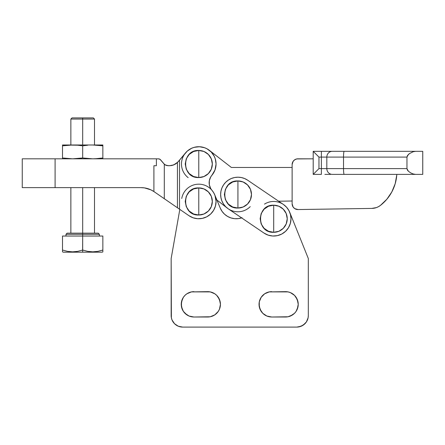 <?xml version="1.0" encoding="UTF-8"?>
<svg xmlns="http://www.w3.org/2000/svg" width="445" height="445" viewBox="0 0 445 445"><rect width="100%" height="100%" fill="white"/><g stroke="black" fill="none" stroke-linecap="round" stroke-linejoin="round"><path stroke-width="0.67" d="M237.925 194.487L237.925 180.937C220.442 180.097 220.442 208.877 237.925 208.037L237.925 194.487L237.925 208.037L232.741 207.008L228.346 204.071L225.409 199.672L224.375 194.487L225.409 189.303L228.346 184.903L232.741 181.966L237.925 180.937L243.115 181.966L247.509 184.903L250.446 189.303L251.481 194.487L250.446 199.672L247.509 204.071L243.115 207.008L237.925 208.037A13.55 13.55 0 0 0 251.481 194.487A13.55 13.55 0 0 0 237.925 180.937L237.925 194.487M273.692 218.756L273.692 205.201C256.209 204.366 256.209 233.147 273.692 232.307L273.692 218.756L273.692 232.307L268.507 231.272L264.108 228.335L261.171 223.941L260.141 218.756L261.171 213.567L264.108 209.172L268.507 206.235L273.692 205.201L278.876 206.235L283.276 209.172L286.213 213.567L287.242 218.756L286.213 223.941L283.276 228.335L278.876 231.272L273.692 232.307A13.55 13.55 0 0 0 287.242 218.756A13.55 13.55 0 0 0 273.692 205.201L273.692 218.756M290.98 218.756A17.288 17.288 0 0 1 263.985 233.058L228.218 208.794A17.288 17.288 0 0 1 223.618 184.781A17.288 17.288 0 0 1 247.631 180.181L283.398 204.45A17.288 17.288 0 0 1 290.98 218.756L290.468 214.585L288.966 210.657L286.563 207.214L283.398 204.45L247.631 180.181L244.655 178.562L241.418 177.555L238.047 177.199L234.676 177.505L231.422 178.467L228.424 180.041L225.787 182.177L223.618 184.781L221.999 187.757L220.993 190.994L220.637 194.365L220.948 197.736L221.905 200.99L223.485 203.988L225.615 206.625L228.218 208.794L263.985 233.058L268.168 235.138L272.752 236.017L277.402 235.639L281.785 234.031L285.579 231.305L288.505 227.668L290.351 223.379L290.98 218.756M263.985 233.058L268.168 235.138L272.752 236.017L277.402 235.639M290.468 214.585L288.966 210.657L286.563 207.214L283.398 204.45A17.288 17.288 0 0 0 279.026 202.308M244.655 178.562L241.418 177.555M228.424 180.041L225.787 182.177M223.485 203.988L225.615 206.625L228.218 208.794A17.288 17.288 0 0 0 250.24 206.619M198.776 201.468L198.776 187.912C181.293 187.078 181.293 215.858 198.776 215.018L198.776 201.468L198.776 215.018L203.96 213.984L208.36 211.047L211.297 206.652L212.326 201.468L211.297 196.278L208.36 191.884L203.96 188.947L198.776 187.912L193.592 188.947L189.192 191.884L186.255 196.278L185.226 201.468L186.255 206.652L189.192 211.047L193.592 213.984L198.776 215.018A13.55 13.55 0 0 0 212.326 201.468A13.55 13.55 0 0 0 198.776 187.912L198.776 201.468M198.776 164.01L198.776 150.455C181.293 149.62 181.293 178.401 198.776 177.561L198.776 164.01L198.776 177.561L203.96 176.526L208.36 173.589L211.297 169.195L212.326 164.01L211.297 158.821L208.36 154.426L203.96 151.489L198.776 150.455L193.592 151.489L189.192 154.426L186.255 158.821L185.226 164.01L186.255 169.195L189.192 173.589L193.592 176.526L198.776 177.561A13.55 13.55 0 0 0 212.326 164.01A13.55 13.55 0 0 0 198.776 150.455L198.776 164.01M156.996 193.686L164.3 198.715L164.3 164.216L166.107 165.345L168.199 165.735L166.297 165.412L169.434 165.735L173.75 164.9L176.888 162.998L175.719 163.871L178.284 161.591L187.334 151.044L191.767 148.202L194.259 147.317L199.494 146.733L204.661 147.751L207.07 148.836L211.253 152.04L214.273 156.351L215.263 158.804L216.064 164.01A17.288 17.288 0 0 1 211.915 175.247L210.73 176.904L209.328 180.709L209.328 184.764L210.73 188.569L213.683 192.718L214.991 195.477L216.064 201.468A17.288 17.288 0 0 1 188.969 215.703L178.384 208.416L179.513 209.195L179.513 160.117L177.433 162.503L177.433 207.759L178.384 208.416L164.3 198.715L164.3 164.216L160.05 159.349L159.154 158.926L156.39 158.821L159.154 158.926L160.601 159.861L160.144 159.421M149.186 189.119L150.938 189.87L144.441 187.885L141.043 187.634L22.25 187.634L55.097 187.634L55.097 158.821L22.25 158.821L156.39 158.821L156.39 165.735L153.903 165.735L153.903 191.556L155.867 192.908M147.773 188.641L149.069 189.081M157.797 194.237L157.018 193.703M157.947 158.821L159.015 158.893M144.503 187.896L144.987 187.974M151.122 189.959L152.335 190.594M177.433 207.759L177.433 162.503L179.513 160.117L179.513 209.195L153.903 191.556A23.051 23.051 0 0 0 141.043 187.634L55.097 187.634L55.097 158.821L156.39 158.821L156.39 165.735L153.903 165.735L155.867 165.735L153.903 165.735L153.903 191.556L150.938 189.87M165.112 164.839L168.199 165.735L165.507 165.067M176.643 207.214L177.794 208.01L176.643 207.214M173.633 205.145L175.536 206.452L173.633 205.145M178.284 161.591L175.708 163.877L173.633 164.945L177.794 162.141L175.736 163.86M171.598 165.529L172.182 165.407M179.513 160.117L185.493 152.941A17.288 17.288 0 0 1 216.064 164.01L214.991 169.996L211.915 175.247A11.525 11.525 0 0 0 211.915 190.226A17.288 17.288 0 0 1 216.064 201.468L215.43 206.107L213.572 210.407L210.63 214.051L206.819 216.771L202.414 218.367L197.747 218.723L193.152 217.816L188.969 215.703L179.513 209.195M197.747 218.723L202.414 218.367M216.064 201.468L215.792 198.426M209.284 150.277L207.07 148.836M175.708 163.877L172.343 165.362M164.873 164.678L164.511 164.405M160.584 159.838L160.105 159.388M159.994 159.31L159.61 159.093M160.601 159.861L164.578 164.455M165.751 165.195L168.193 165.735M165.106 164.839L164.789 164.622M173.75 164.9L169.434 165.735L171.57 165.534L168.199 165.735L166.107 165.345L164.3 164.216M173.272 165.078L173.561 164.973M174.785 164.416L177.794 162.141M102.851 158.821L102.851 157.986L97.811 158.598L102.851 157.986L102.851 158.821L102.851 145.827L92.766 144.992L82.681 144.992L82.681 117.903L72.023 117.903L93.344 117.903L82.681 117.903L82.681 119.06L94.496 119.06L82.681 119.06L82.681 144.992L72.596 144.992L62.511 145.827L72.596 144.992L62.511 144.992L77.641 145.209L70.076 145.048L62.511 145.827L62.511 157.986L72.596 158.821L82.681 157.986L72.596 158.821L62.511 157.986L62.511 144.992M82.631 250.062L82.681 233.163L98.245 233.163L82.681 233.163L82.681 187.634L82.681 234.315L99.396 234.315L82.681 234.315L82.681 236.045L102.851 236.045L102.851 250.046L97.872 251.358L92.788 251.848L87.676 251.364L82.681 250.046L77.703 251.358L72.618 251.848L67.507 251.364L62.511 250.046L62.511 251.353M76.117 251.614L77.786 251.342M62.511 251.72L63.09 252.176L102.278 252.176L102.851 251.848L102.851 236.045L62.511 236.045L62.511 250.046L67.495 251.358L72.579 251.848L67.507 251.364L62.511 250.046L62.511 236.045L82.681 236.045L82.681 252.176L82.681 250.046L77.703 251.358L72.618 251.848M74.443 251.781L74.983 251.737M63.09 252.176L102.278 252.176M102.851 250.046L97.956 251.342M97.499 251.425L97.805 251.369M96.287 251.614L92.788 251.848L87.676 251.364L92.86 251.848M94.485 251.792L95.308 251.725M87.676 251.364L82.681 250.046L87.665 251.358M82.681 234.315L65.971 234.315L82.681 234.315M82.681 233.163L67.123 233.163L82.681 233.163M92.766 158.821L82.681 157.986L82.681 145.827L87.726 145.209L82.681 145.827L82.681 157.986L92.766 158.821L97.811 158.598L95.291 158.765L102.851 157.986L102.851 144.992L72.596 144.992M102.851 145.209L92.766 144.992L102.851 145.827L102.851 144.992L102.851 145.827M82.681 145.827L77.641 145.209L82.681 145.827L87.726 145.209M62.511 158.765L62.511 157.986M82.681 157.986L77.641 158.598M82.681 119.06L70.866 119.06L82.681 119.06M422.75 174.379L422.75 151.328L415.547 151.328L422.75 151.328L422.75 174.379L415.547 174.379L422.75 174.379M227.245 208.082L216.91 200.033L214.735 194.815L216.91 200.033L227.245 208.082M212.343 190.755L211.909 190.221A17.288 17.288 0 0 1 212.46 190.899M213.205 191.945A17.288 17.288 0 0 1 214.151 193.558M214.624 194.56A17.288 17.288 0 0 1 214.735 194.815L213.45 192.329L214.735 194.815M188.157 177.65A17.288 17.288 0 0 1 185.493 152.941M209.406 150.371L231.361 167.465L292.131 167.465L231.361 167.465L209.406 150.371M292.131 201.007L278.631 201.218L292.131 201.007M292.131 203.799L292.131 164.583L292.131 203.799L293.122 207.025L294.74 208.622L297.989 209.556L371.842 208.41L297.989 209.556A5.763 5.763 0 0 1 292.131 203.799M330.602 151.328L332.265 151.328A5.763 5.44 90 0 0 326.825 157.091L326.825 168.616L343.518 168.616L343.518 157.091L343.518 168.616L406.964 168.616L406.964 157.091L326.825 157.091L326.825 168.616L321.379 168.616L321.379 174.379L313.202 174.379L321.379 174.379L321.379 168.616L318.965 168.616L313.202 174.379L318.965 168.616L318.965 157.091L313.202 151.328L318.965 157.091L321.379 157.091L318.965 157.091L318.965 168.616L321.379 168.616L321.379 151.328L313.202 151.328L313.202 174.379L313.202 151.328L324.889 151.328M330.602 174.379L324.889 174.379M332.265 174.379L415.552 174.379L413.177 173.973L415.547 174.379L344.191 174.379A5.763 0.673 -90 0 1 343.518 168.616L321.379 168.616L321.379 157.091L406.964 157.091L406.964 168.616L408.371 171.219L410.713 172.899L413.177 173.973L410.713 172.899L408.371 171.219L407.409 170.068L406.964 168.616L343.518 168.616A5.763 0.673 90 0 0 344.191 174.379L332.265 174.379A5.763 5.44 -90 0 1 326.825 168.616A5.763 5.44 90 0 0 332.265 174.379M332.265 151.328L415.547 151.328L413.171 151.739L409.5 153.57L408.365 154.493L406.964 157.091L407.409 155.644L409.5 153.57L413.171 151.739L415.547 151.328L344.191 151.328A5.763 0.673 90 0 0 343.518 157.091A5.763 0.673 -90 0 1 344.191 151.328L321.379 151.328L321.379 157.091L326.825 157.091A5.763 5.44 -90 0 1 332.265 151.328M380.453 205.384A14.407 14.407 0 0 1 371.842 208.41L376.392 207.598L378.511 206.652L380.453 205.384L386.839 199.254L391.822 191.94L395.182 183.746L396.768 175.035A42.498 42.498 0 0 1 380.453 205.384M297.894 158.821L313.202 158.821L296.771 158.932L294.696 159.794L293.105 161.385L292.131 164.583A5.763 5.763 0 0 1 297.894 158.821M396.818 174.379L396.768 175.035L396.818 174.379M386.46 199.699L388.157 197.619M391.272 192.935L392.729 190.154M394.687 185.32L395.599 182.211M294.696 159.794L293.822 160.512M209.395 150.365L206.53 148.558L209.395 150.365M205.963 148.285L203.871 147.49M202.881 147.212L200.645 146.822M200.028 146.767L196.64 146.85L193.33 147.601L196.64 146.85L200.028 146.767L196.64 146.85L193.33 147.601L196.64 146.85L200.028 146.767M192.763 147.801L190.772 148.686L192.763 147.801M190.238 148.975L187.467 150.933L185.131 153.386L187.467 150.933L190.238 148.975M211.787 190.082L213.45 192.329L211.787 190.082M227.784 208.488L228.274 208.833L227.784 208.488M313.642 151.767L314.888 153.019L313.642 151.767M318.965 157.091L314.888 153.019M185.131 153.386L187.467 150.933M211.915 190.226L211.915 190.226A17.288 17.288 0 0 0 181.749 198.464M283.398 204.45A17.288 17.288 0 0 0 264.486 204.121A17.288 17.288 0 0 1 271.556 201.596M289.333 211.392L288.538 209.89L289.333 211.392M227.579 216.431L224.553 214.212L227.579 216.431L224.553 214.212L227.579 216.431L231.005 217.944L234.676 218.684L238.425 218.617L242.069 217.739L238.425 218.617M174.535 323.721L178.273 326.218L174.535 323.721L172.037 319.977L171.381 317.819L171.158 258.517L179.819 209.406L171.158 258.517L171.158 315.572A11.525 11.525 0 0 0 182.684 327.097L178.273 326.218L182.684 327.097L296.787 327.097L301.198 326.218L304.936 323.721L303.19 325.15L306.371 321.974L308.096 317.819L308.313 315.572A11.525 11.525 0 0 1 296.787 327.097L299.04 326.875L303.19 325.15L299.04 326.875L296.787 327.097L182.684 327.097M285.551 291.653L288.026 291.898L269.247 291.898L285.551 291.653A12.677 12.677 0 0 1 298.228 304.33L297.989 306.805L296.092 311.378L297.989 306.805L297.266 309.186L298.228 304.33A12.677 12.677 0 0 1 285.551 317.012L271.723 317.012L288.026 316.768L292.593 314.871L290.401 316.045L294.518 313.297L296.092 311.378M292.593 293.789L290.401 292.621L294.518 295.369L292.593 293.789L294.518 295.369L297.266 299.479L298.228 304.33L297.989 301.86L298.228 304.33L297.989 301.86L296.092 297.288M269.247 316.768L271.723 317.012L266.872 316.045L262.756 313.297L260.008 309.186L259.285 306.805L259.285 301.86L261.182 297.288L259.285 301.86L260.008 299.479L259.285 301.86L259.285 306.805L259.046 304.33L260.008 309.186L259.285 306.805L261.182 311.378L260.008 309.186L262.756 313.297L264.675 314.871L262.756 313.297M207.754 291.653L210.229 291.898L191.45 291.898L207.754 291.653A12.677 12.677 0 0 1 220.431 304.33L219.468 309.186L218.295 311.378L219.468 309.186L218.295 311.378L219.468 309.186L220.431 304.33A12.677 12.677 0 0 1 207.754 317.012L193.925 317.012L210.229 316.768L214.796 314.871L218.295 311.378M210.229 291.898L214.796 293.789L216.721 295.369L214.796 293.789L216.721 295.369L219.468 299.479L220.431 304.33L219.468 299.479L220.186 301.86L218.295 297.288M186.878 314.871L189.069 316.045L184.959 313.297L186.878 314.871L183.385 311.378L181.488 306.805L181.488 301.86L183.385 297.288L182.211 299.479L183.385 297.288L182.211 299.479L181.243 304.33L181.488 301.86L181.488 306.805L181.243 304.33L182.211 309.186L181.488 306.805L183.385 311.378M186.878 293.789L184.959 295.369L186.878 293.789L191.45 291.898M298.228 304.341A12.677 12.677 0 0 1 285.551 317.012M308.313 258.517L308.313 315.572L308.313 258.517L289.778 212.421L308.313 258.517M220.275 208.115L214.751 194.86L220.275 208.115L222.083 211.397L224.553 214.212L222.083 211.397L220.275 208.115A17.288 17.288 0 0 0 241.629 217.889M213.583 192.54L214.117 193.492M283.332 204.4L284.305 205.106M286.085 206.703L287.197 207.965M269.247 291.898L264.675 293.789L261.182 297.288M290.401 292.621L288.026 291.898L290.401 292.621M184.959 295.369L183.385 297.288M189.069 316.045L193.925 317.012A12.677 12.677 0 0 1 181.243 304.33A12.677 12.677 0 0 1 193.925 291.653M303.19 325.15L301.198 326.218M264.675 293.789L262.756 295.369M292.593 314.871L294.518 313.297M191.45 316.768L193.925 317.012M214.796 314.871L216.721 313.297M271.723 317.012A12.677 12.677 0 0 1 259.046 304.33A12.677 12.677 0 0 1 271.723 291.653M22.25 158.821L22.25 187.634M94.496 144.992L94.496 119.06L93.344 117.903M94.496 233.163L94.496 187.634M99.396 236.045L99.396 234.315L98.245 233.163M65.971 236.045L65.971 234.315L67.123 233.163M70.866 233.163L70.866 187.634M70.866 144.992L70.866 119.06L72.023 117.903"/></g></svg>
